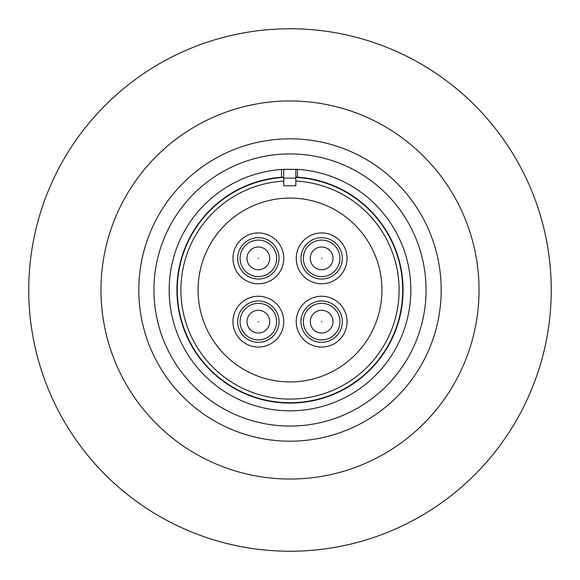 <?xml version="1.0" encoding="UTF-8"?>
<svg xmlns="http://www.w3.org/2000/svg" width="580" height="580" viewBox="0 0 580 580"><rect width="100%" height="100%" fill="white"/><g stroke="black" fill="none" stroke-linecap="round" stroke-linejoin="round"><path stroke-width="0.87" d="M331.165 252.14A11.368 11.368 0 0 1 327.86 267.873A11.368 11.368 0 0 1 312.127 264.574A11.368 11.368 0 0 1 315.426 248.835A11.368 11.368 0 0 1 331.165 252.14A11.368 11.368 0 0 1 327.86 267.873A11.368 11.368 0 0 1 312.127 264.574M252.14 248.835A11.368 11.368 0 0 1 267.873 252.14A11.368 11.368 0 0 1 264.574 267.873A11.368 11.368 0 0 1 248.835 264.574A11.368 11.368 0 0 1 252.14 248.835A11.368 11.368 0 0 1 267.873 252.14A11.368 11.368 0 0 1 264.574 267.873M248.835 327.86A11.368 11.368 0 0 1 252.14 312.127A11.368 11.368 0 0 1 267.873 315.426A11.368 11.368 0 0 1 264.574 331.165A11.368 11.368 0 0 1 248.835 327.86A11.368 11.368 0 0 1 252.14 312.127A11.368 11.368 0 0 1 267.873 315.426M327.86 331.165A11.368 11.368 0 0 1 312.127 327.86A11.368 11.368 0 0 1 315.426 312.127A11.368 11.368 0 0 1 331.165 315.426A11.368 11.368 0 0 1 327.86 331.165A11.368 11.368 0 0 1 312.127 327.86A11.368 11.368 0 0 1 315.426 312.127M407.711 142.093A189.029 189.029 0 0 0 142.093 172.289A189.029 189.029 0 0 0 172.289 437.907A189.029 189.029 0 0 0 437.907 407.711A189.029 189.029 0 0 0 407.711 142.093M452.683 85.586A261.254 261.254 0 0 0 85.586 127.317A261.254 261.254 0 0 0 127.317 494.414A261.254 261.254 0 0 0 494.414 452.683A261.254 261.254 0 0 0 452.683 85.586M138.816 290A151.184 151.184 0 0 0 290 441.184A151.184 151.184 0 0 0 441.184 290A151.184 151.184 0 0 0 290 138.816A151.184 151.184 0 0 0 138.816 290M153.932 290A136.068 136.068 0 0 0 290 426.068A136.068 136.068 0 0 0 426.068 290A136.068 136.068 0 0 0 290 153.932A136.068 136.068 0 0 0 153.932 290M297.496 169.309L281.532 169.469A120.828 120.828 0 0 0 169.172 290A120.828 120.828 0 0 0 290 410.828A120.828 120.828 0 0 0 410.828 290A120.828 120.828 0 0 0 297.496 169.403L297.496 177.161L295.844 177.059M281.532 169.346L281.532 177.226A113.085 113.085 0 0 0 176.915 290A113.085 113.085 0 0 0 290 403.086A113.085 113.085 0 0 0 403.086 290A113.085 113.085 0 0 0 297.496 177.161M281.532 177.226L283.743 177.088M335.16 274.014A20.684 20.684 0 0 0 337.299 244.84A20.684 20.684 0 0 0 308.132 242.701A20.684 20.684 0 0 0 305.986 271.868A20.684 20.684 0 0 0 335.16 274.014M309.713 244.528A18.263 18.263 0 0 0 307.82 270.287A18.263 18.263 0 0 0 333.58 272.18A18.263 18.263 0 0 0 335.472 246.42A18.263 18.263 0 0 0 309.713 244.528M305.986 335.16A20.684 20.684 0 0 0 335.16 337.299A20.684 20.684 0 0 0 337.299 308.132A20.684 20.684 0 0 0 308.132 305.986A20.684 20.684 0 0 0 305.986 335.16M335.472 309.713A18.263 18.263 0 0 0 309.713 307.82A18.263 18.263 0 0 0 307.82 333.58A18.263 18.263 0 0 0 333.58 335.472A18.263 18.263 0 0 0 335.472 309.713M244.84 305.986A20.684 20.684 0 0 0 242.701 335.16A20.684 20.684 0 0 0 271.868 337.299A20.684 20.684 0 0 0 274.014 308.132A20.684 20.684 0 0 0 244.84 305.986M270.287 335.472A18.263 18.263 0 0 0 272.18 309.713A18.263 18.263 0 0 0 246.42 307.82A18.263 18.263 0 0 0 244.528 333.58A18.263 18.263 0 0 0 270.287 335.472M274.014 244.84A20.684 20.684 0 0 0 244.84 242.701A20.684 20.684 0 0 0 242.701 271.868A20.684 20.684 0 0 0 271.868 274.014A20.684 20.684 0 0 0 274.014 244.84M244.528 270.287A18.263 18.263 0 0 0 270.287 272.18A18.263 18.263 0 0 0 272.18 246.42A18.263 18.263 0 0 0 246.42 244.528A18.263 18.263 0 0 0 244.528 270.287M290 198.077A91.923 91.923 0 0 0 198.077 290A91.923 91.923 0 0 0 290 381.923A91.923 91.923 0 0 0 381.923 290A91.923 91.923 0 0 0 290 198.077M295.844 181.061A109.098 109.098 0 0 1 399.054 292.922A109.098 109.098 0 0 1 290 399.098A109.098 109.098 0 0 1 180.946 293.132A109.098 109.098 0 0 1 283.743 181.083M258.354 232.957A25.397 25.397 0 0 1 283.758 258.354A25.397 25.397 0 0 1 258.354 283.758A25.397 25.397 0 0 1 232.957 258.354A25.397 25.397 0 0 1 258.354 232.957M258.354 296.242A25.397 25.397 0 0 1 283.758 321.646A25.397 25.397 0 0 1 258.354 347.043A25.397 25.397 0 0 1 232.957 321.646A25.397 25.397 0 0 1 258.354 296.242M321.646 296.242A25.397 25.397 0 0 1 347.043 321.646A25.397 25.397 0 0 1 321.646 347.043A25.397 25.397 0 0 1 296.242 321.646A25.397 25.397 0 0 1 321.646 296.242M321.646 232.957A25.397 25.397 0 0 1 347.043 258.354A25.397 25.397 0 0 1 321.646 283.758A25.397 25.397 0 0 1 296.242 258.354A25.397 25.397 0 0 1 321.646 232.957M283.743 177.451A112.723 112.723 0 0 0 252.568 396.328A112.723 112.723 0 0 0 396.328 327.432A112.723 112.723 0 0 0 295.844 177.429M295.844 178.096L295.844 169.331L283.743 169.331L283.743 185.767L295.844 185.767L295.844 178.096L283.743 178.096M321.443 258.492L321.849 258.223L321.443 258.492M258.492 258.557L258.223 258.151L258.492 258.557M258.557 321.508L258.151 321.777L258.557 321.508M321.508 321.443L321.777 321.849L321.508 321.443"/></g></svg>
